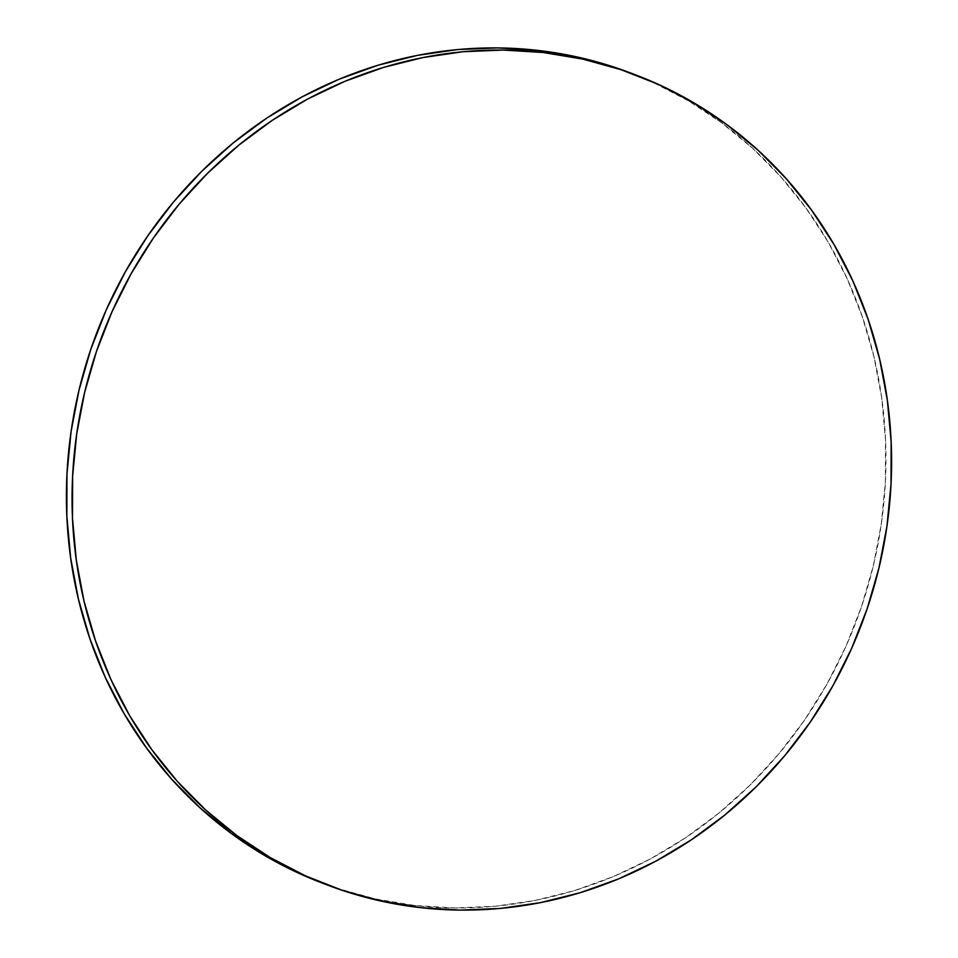 <?xml version="1.0" encoding="UTF-8"?>
<svg xmlns="http://www.w3.org/2000/svg" width="958" height="958" viewBox="0 0 958 958"><rect width="100%" height="100%" fill="white"/><g stroke="black" fill="none" stroke-linecap="round" stroke-linejoin="round"><path stroke-width="0.72" stroke-dasharray="4.79 3.59" d="M321.876 882.917A433.387 406.216 110.9 0 0 842.501 653.871A433.387 406.216 110.9 0 0 687.952 100.542L693.604 102.686L687.952 100.542A433.387 406.216 110.9 0 0 630.472 72.928M630.915 73.095L652.554 82.148L687.952 100.542L721.314 122.564L752.317 148.011L780.662 176.643L806.073 208.173L828.311 242.302L847.147 278.694L862.416 317.014L873.971 356.879L881.683 397.905L885.503 439.71L885.372 481.874L881.3 524.002L873.337 565.687L861.541 606.534L846.034 646.135L826.958 684.12L804.516 720.117L778.902 753.778L750.377 784.794L719.219 812.839L685.712 837.675L650.183 859.039L612.988 876.726L574.465 890.581L535.007 900.46L494.975 906.268L454.763 907.945L414.754 905.49L375.344 898.915L336.905 888.282L322.319 883.084"/><path stroke-width="1.44" d="M270.048 857.458A433.387 406.216 -69.1 0 1 115.499 304.129A433.387 406.216 -69.1 0 1 636.124 75.083A433.387 406.216 -69.1 0 1 693.604 102.686A433.387 406.216 -69.1 0 1 848.141 656.026A433.387 406.216 -69.1 0 1 327.528 885.072A433.387 406.216 -69.1 0 1 270.048 857.458L264.396 855.314L270.048 857.458L236.686 835.436L205.683 809.989L177.338 781.357L151.927 749.827L129.689 715.698L110.853 679.306L95.584 640.986L84.029 601.121L76.317 560.095L72.497 518.29L72.628 476.126L76.7 433.998L84.663 392.313L96.459 351.466L111.966 311.865L131.042 273.88L153.484 237.883L179.098 204.222L207.623 173.206L238.782 145.161L272.288 120.325L307.817 98.961L345.012 81.274L383.535 67.419L422.993 57.54L463.025 51.732L503.237 50.055L543.246 52.51L582.656 59.085L621.095 69.718L658.206 84.292L693.604 102.686L726.966 124.72L757.97 150.167L786.314 178.799L811.725 210.329L833.951 244.446L852.8 280.85L868.068 319.158L879.612 359.022L887.336 400.061L891.144 441.854L891.024 484.029L886.952 526.158L878.977 567.843L867.182 608.689L851.674 648.291L832.61 686.275L810.157 722.272L784.554 755.934L756.03 786.937L724.859 814.995L691.353 839.819L655.835 861.182L618.629 878.881L580.117 892.724L540.647 902.604L500.615 908.412L460.415 910.1L420.406 907.645L380.997 901.071L342.545 890.437L305.446 875.851L270.048 857.458M636.124 75.083L630.472 72.928A433.387 406.216 110.9 0 0 109.859 301.974A433.387 406.216 110.9 0 0 264.396 855.314A433.387 406.216 110.9 0 0 321.876 882.917L327.528 885.072M322.319 883.084L299.794 873.708L264.396 855.314L231.034 833.28L200.03 807.834L171.686 779.201L146.275 747.671L124.049 713.554L105.2 677.15L89.932 638.842L78.388 598.978L70.664 557.939L66.856 516.146L66.976 473.971L71.048 431.842L79.023 390.157L90.818 349.311L106.326 309.709L125.39 271.725L147.843 235.728L173.446 202.066L201.97 171.063L233.141 143.005L266.647 118.181L302.165 96.818L339.371 79.119L377.883 65.276L417.353 55.396L457.385 49.588L497.585 47.9L537.594 50.355L577.003 56.929L615.455 67.563L630.915 73.095"/></g></svg>
